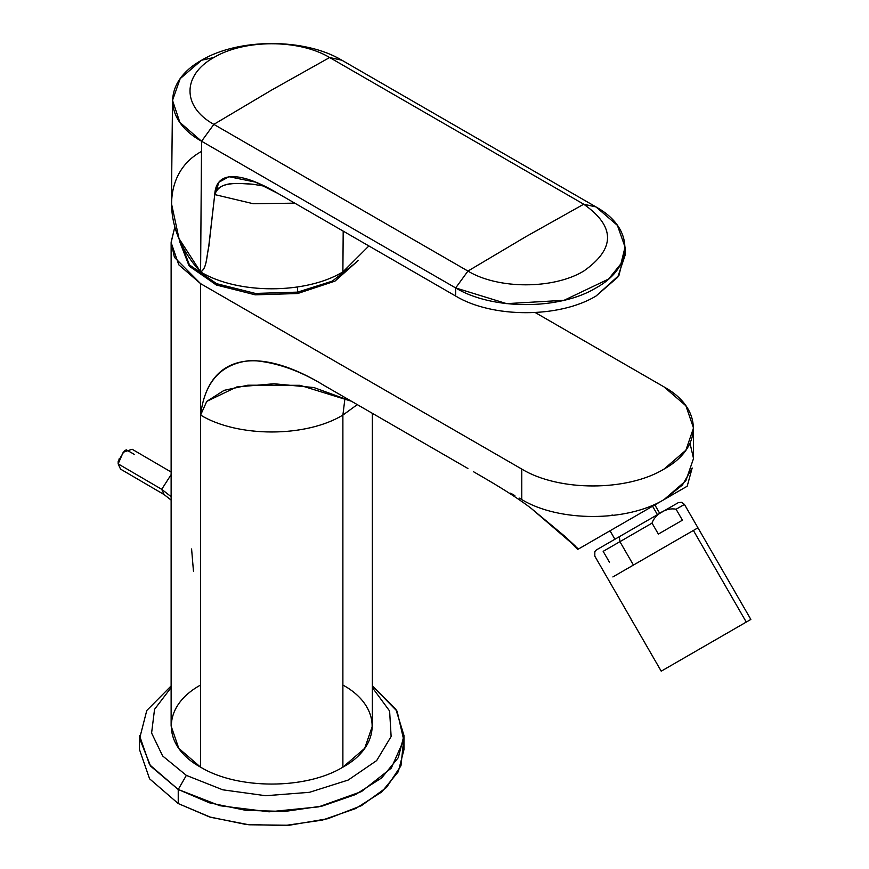 <?xml version="1.0" encoding="UTF-8"?>
<svg xmlns="http://www.w3.org/2000/svg" width="869" height="869" viewBox="0 0 869 869"><rect width="100%" height="100%" fill="white"/><g stroke="black" fill="none" stroke-linecap="round" stroke-linejoin="round"><path stroke-width="1.3" d="M200.88 151.771C159.711 174.745 164.122 232.99 200.587 271.91C237.672 294.417 305.79 294.428 342.886 271.91C305.758 294.428 237.715 294.428 200.587 271.91C206.735 268.923 206.344 257.028 208.419 249.164L214.73 194.58L253.205 203.715L294.787 203.161L253.205 203.715L214.73 194.58L208.875 246.264C206.648 255.106 207.159 268.206 200.587 271.91L178.992 238.551L171.41 203.292L172.518 100.38L179.861 122.377L201.575 141.245L200.587 271.91L201.575 141.245L455.671 287.943L455.606 296.014L278.167 193.57C250.554 176.885 216.392 165.327 214.73 194.58L218.999 182.164L229.036 176.7L255.475 182.121L278.167 193.57L455.606 296.014C492.169 318.239 559.506 318.239 596.058 296.014C559.408 318.25 492.256 318.25 455.606 296.014L455.671 287.943L506.627 303.639L564.09 300.294L608.593 279.047L620.944 263.774L625.061 247.089L617.392 225.353L595.993 206.931L341.897 60.233C304.552 37.758 238.204 38.225 201.575 60.233L180.176 78.655L172.518 100.38M343.19 231.111L342.886 271.91L343.19 231.111M368.891 245.949L342.886 271.91M264.415 186.183L252.803 184.217C238.964 182.968 217.522 181.512 214.73 194.58C220.237 180.133 238.378 183.631 252.803 184.217L264.415 186.183M201.575 60.233L213.839 57.517C182.381 74.973 181.73 106.583 213.839 124.376L201.575 141.245C162.666 119.683 163.459 81.382 201.575 60.233C238.204 38.225 304.552 37.758 341.897 60.233L329.633 57.517C298.817 38.975 244.07 39.355 213.839 57.517L201.575 60.233M625.061 247.089L625.148 255.117L617.707 277.254L596.058 296.014L618.978 275.364L624.854 251.098M201.575 141.245L213.839 124.376L467.935 271.074L455.671 287.943C492.191 310.146 559.473 310.146 595.993 287.943C634.457 266.859 634.457 228.015 595.993 206.931L583.729 204.215L595.993 206.931L341.897 60.233L329.633 57.517L583.729 204.215C615.469 226.505 615.469 248.795 583.729 271.074C553.596 289.399 498.078 289.399 467.935 271.074L213.839 124.376L271.736 89.996L329.633 57.517L271.736 89.996L213.839 124.376C181.73 106.583 182.381 74.973 213.839 57.517C244.07 39.355 298.817 38.975 329.633 57.517L583.729 204.215L525.832 236.694L467.935 271.074C498.078 289.399 553.596 289.399 583.729 271.074C615.469 248.795 615.469 226.505 583.729 204.215L525.832 236.694L467.935 271.074L455.671 287.943L201.575 141.245M671.379 665.317L667.446 667.588M740.692 625.3L744.624 623.03M609.484 562.297L603.162 551.348L619.923 541.669L633.425 565.067L693.386 530.459L612.884 576.929L633.425 565.067L619.923 541.669L652.032 523.127C654.791 514.209 666.99 507.159 676.082 509.245L684.435 504.422L750.849 619.434L661.222 671.183L750.849 619.434L746.275 622.074L693.386 530.459L697.948 527.82L693.386 530.459L746.275 622.074M661.222 671.183L594.809 556.16L594.831 551.543L596.34 549.968L678.309 502.651L681.644 502.282L684.435 504.422L676.082 509.245L682.415 520.194L658.354 534.077L652.032 523.127L619.923 541.669L619.369 536.673L673.996 505.139L619.369 536.673L619.923 541.669M658.354 534.077L652.032 523.127C654.791 514.209 666.99 507.159 676.082 509.245L682.415 520.194L658.354 534.077M652.565 506.225L657.453 514.687L652.565 506.225M649.208 508.159L663.525 499.892M664.579 499.284L666.11 498.404L664.579 499.284M666.719 498.056L664.198 499.512L666.719 498.056M663.927 499.664L661.157 501.261L663.927 499.664M603.271 534.685L590.116 542.278M588.476 543.223L674.072 493.809M519.13 498.056L521.769 499.588C558.8 522.106 627.027 522.106 664.057 499.588L682.404 485.065L692.18 467.989L687.205 486.216L660.972 501.37M614.915 539.247L610.027 530.774L587.368 543.864M579.004 548.697L578.341 549.078M580.742 547.687L583.599 546.047M661.494 501.065L666.805 498.002M672.758 494.57L682.762 488.78M600.436 536.325L601.196 535.88M530.937 508.169L564.731 536.227L575.691 546.405M578.167 548.774L531.187 508.365C521.541 500.892 507.702 491.811 489.66 481.122L477.787 474.192M587.629 543.712L598.48 537.444M521.769 499.588L521.769 469.075L521.769 499.588C558.8 522.106 627.027 522.106 664.057 499.588L578.428 549.023M521.769 469.075C558.8 491.582 627.027 491.582 664.057 469.075C627.027 491.582 558.8 491.582 521.769 469.075L200.587 283.642L521.769 469.075M664.057 499.588L685.869 480.742L693.527 458.506L689.997 443.255M664.057 386.922L685.869 405.769L693.527 427.993L685.869 450.229L664.057 469.075C703.054 447.687 703.054 408.3 664.057 386.922L535.25 312.558L664.057 386.922M372.356 413.318L372.356 726.093L364.698 748.328L342.886 767.175L342.886 415.089C305.845 437.607 237.628 437.607 200.587 415.089L200.587 767.175L200.598 415.056C204.66 381.209 221.714 362.992 251.749 360.418C275.506 361.982 299.892 370.487 324.919 385.934L467.902 468.489L324.919 385.934C261.211 346.688 208.419 351.152 200.598 415.067L200.587 283.642L174.419 257.322L171.128 242.125L174.81 226.972L171.128 242.57L178.775 264.795L200.587 283.642L200.587 415.089L206.757 401.38L224.126 390.344L247.871 385.206L300.011 385.315L351.348 401.196L313.872 387.541L274.017 383.761L236.737 386.966L206.757 401.38L200.587 415.089C237.628 437.607 305.845 437.607 342.886 415.089L357.268 404.617L342.886 415.089L345.026 397.828L342.886 415.089L342.886 767.175C381.882 745.787 381.882 706.399 342.886 685.022M473.399 471.661L479.482 475.169L473.399 471.661M179.753 241.864L189.073 265.86L216.12 284.869L255.095 294.797L297.632 293.526L334.978 281.132L358.462 260.287L334.978 281.132L297.632 293.526L255.388 294.83L216.598 285.075L189.475 266.338L179.742 241.158L189.475 264.926L216.598 283.674L255.388 293.429L297.632 292.125L332.273 281.143L355.747 262.796L332.273 281.143L297.632 292.125L297.632 293.526L297.632 292.125L255.388 293.429L216.598 283.674L189.475 264.926L179.753 240.268M200.587 685.022C161.591 706.399 161.591 745.787 200.587 767.175L178.775 748.328L171.128 726.093L171.128 242.57M186.357 775.387L162.633 755.954L151.597 733.045L154.541 709.332L171.128 687.564L154.541 709.332L151.597 733.045L162.633 755.954L186.357 775.387L222.768 789.812L265.708 795.722L309.473 792.311L348.176 780.058L376.668 760.581L391.126 736.499L389.616 711.027L372.356 687.564L389.616 711.027L391.126 736.499L376.668 760.581L348.176 780.058L309.473 792.311L265.708 795.722L222.768 789.812L186.357 775.387L178.232 789.476L186.357 775.387M200.587 767.175C237.628 789.693 305.845 789.693 342.886 767.175C305.845 789.693 237.628 789.693 200.587 767.175M191.593 548.947L193.461 571.161M297.632 292.125L297.578 286.976L297.632 292.125M403.976 735.489L403.976 749.567L398.284 771.737L381.687 791.985L355.627 808.583L322.345 820.108L284.695 825.55L245.938 824.453L209.396 816.903L178.232 803.553L178.232 789.476L209.396 802.815L245.938 810.364L284.695 811.461L322.345 806.019L355.627 794.505L381.687 777.907L398.284 757.649L403.976 735.489L395.819 709.082L372.356 685.945L397.122 711.222L403.748 740.019L391.256 768.163L361.471 791.572L318.695 806.856L269.118 811.82L219.922 805.726L178.232 789.476L150.587 766.1L139.605 738.509L146.774 710.505L171.128 685.945M178.232 803.553L149.566 778.787L139.496 749.567L139.496 735.489L149.566 764.698L178.232 789.476L178.232 803.553L210.754 817.316L248.936 824.779L289.247 825.246L327.928 818.685L361.385 805.693L386.509 787.488L400.967 765.763L403.412 742.528M613.677 515.35L612.015 514.991M118.162 463.601L118.184 461.417L124.278 450.978L126.287 449.816L134.51 454.498M119.151 458.778L118.151 463.861L161.71 489.312L164.089 494.559L161.71 489.312L118.151 463.861L123.213 452.282L132.131 449.251L171.128 472.03M171.128 500.077L164.089 494.559L120.53 469.108L118.151 463.861M171.128 474.648L161.71 489.312L171.128 496.677L161.71 489.312L171.128 474.648M654.846 504.911L659.734 513.373M564.731 536.216L577.668 549.469M510.657 493.168L514.861 495.602M693.527 458.506L693.527 427.993M118.184 461.417L118.151 463.731"/></g></svg>
